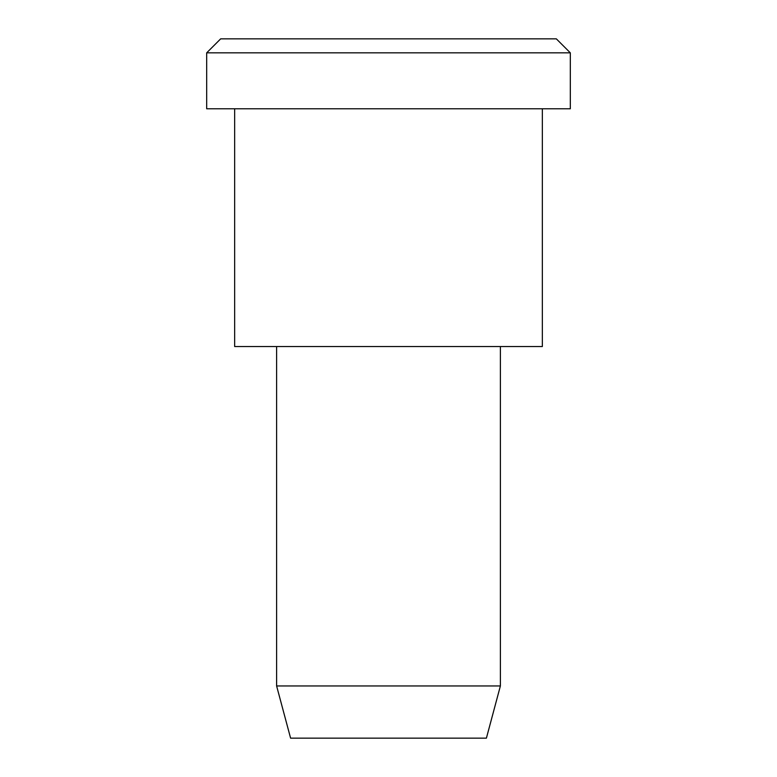 <?xml version="1.0" encoding="UTF-8"?>
<svg xmlns="http://www.w3.org/2000/svg" width="777" height="777" viewBox="0 0 777 777"><rect width="100%" height="100%" fill="white"/><g stroke="black" fill="none" stroke-linecap="round" stroke-linejoin="round"><path stroke-width="1.17" d="M570.318 108.78L206.682 108.78L570.318 108.78L570.318 52.836L556.332 38.85L220.668 38.85L556.332 38.85L570.318 52.836L206.682 52.836L570.318 52.836L206.682 52.836L570.318 52.836L570.318 108.78L297.591 108.78M500.388 685.955L486.402 738.15L290.598 738.15L486.402 738.15L500.388 685.955L276.612 685.955L500.388 685.955L276.612 685.955L500.388 685.955L500.388 346.542L500.388 685.955M486.402 738.15L339.549 738.15M542.346 346.542L234.654 346.542L542.346 346.542L542.346 108.78L234.654 108.78L542.346 108.78L542.346 346.542L311.577 346.542M304.584 38.85L556.332 38.85M220.668 38.85L206.682 52.836L206.682 108.78M290.598 738.15L276.612 685.955L276.612 346.542M234.654 108.78L234.654 346.542"/></g></svg>
